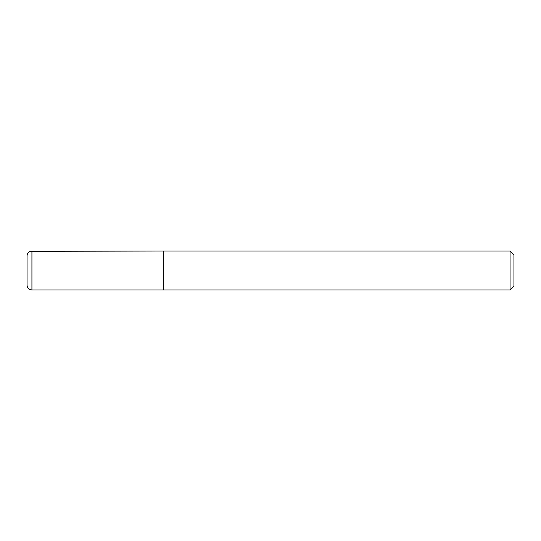 <?xml version="1.0" encoding="UTF-8"?>
<svg xmlns="http://www.w3.org/2000/svg" width="541" height="541" viewBox="0 0 541 541"><rect width="100%" height="100%" fill="white"/><g stroke="black" fill="none" stroke-linecap="round" stroke-linejoin="round"><path stroke-width="0.81" d="M510.055 289.976L513.95 286.081L513.95 254.919L510.055 251.024L510.055 289.976L163.382 289.976L163.382 251.024L30.195 251.335C28.206 252.207 27.158 253.722 27.05 255.893L27.05 270.5L27.05 255.893M31.919 251.024L31.919 289.976L163.382 289.976L163.382 251.024L510.055 251.024M27.05 270.5L27.05 285.107L27.05 270.5M31.919 289.976L30.195 289.665C28.206 288.793 27.158 287.278 27.05 285.107"/></g></svg>
